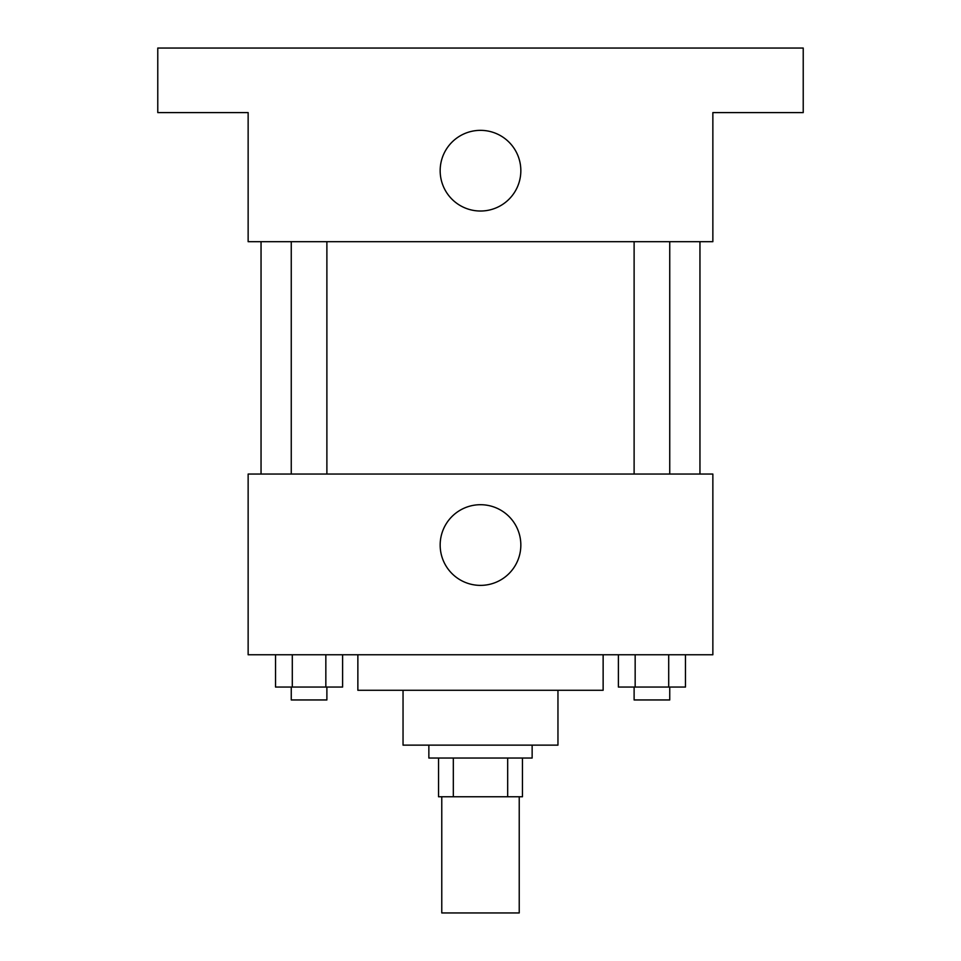 <?xml version="1.0" encoding="UTF-8"?>
<svg xmlns="http://www.w3.org/2000/svg" width="961" height="961" viewBox="0 0 961 961"><rect width="100%" height="100%" fill="white"/><g stroke="black" fill="none" stroke-linecap="round" stroke-linejoin="round"><path stroke-width="1.44" d="M441.772 796.765L441.772 912.95L519.228 912.95L519.228 796.765M507.672 758.037L507.672 796.765L438.54 796.765L438.54 758.037M507.672 796.765L522.46 796.765L522.46 758.037L522.46 796.765M532.142 745.135L532.142 758.037L428.858 758.037L428.858 745.135M453.328 758.037L453.328 796.765M557.957 690.274L557.957 745.135L403.043 745.135L403.043 690.274M603.136 654.765L603.136 690.274L357.864 690.274L357.864 654.765M712.858 654.765L248.142 654.765L248.142 474.049L712.858 474.049L712.858 654.765M520.838 545.043A40.338 40.338 0 0 1 460.331 579.976A40.338 40.338 0 0 1 460.331 510.111A40.338 40.338 0 0 1 520.838 545.043M699.956 241.679L699.956 474.049M634.116 474.049L634.116 241.679M326.884 241.679L326.884 474.049M712.858 241.679L248.142 241.679L248.142 112.593L157.772 112.593L157.772 48.05L803.228 48.05L803.228 112.593L712.858 112.593L712.858 241.679M520.838 170.686A40.338 40.338 0 0 1 460.331 205.618A40.338 40.338 0 0 1 460.331 135.753A40.338 40.338 0 0 1 520.838 170.686M685.469 654.765L685.469 687.043L618.391 687.043L618.391 654.765M668.7 654.765L668.7 687.043M635.161 654.765L635.161 687.043M669.745 687.043L669.745 699.956L634.116 699.956L634.116 687.043M342.609 654.765L342.609 687.043L275.531 687.043L275.531 654.765M325.839 654.765L325.839 687.043M292.3 654.765L292.3 687.043M326.884 687.043L326.884 699.956L291.255 699.956L291.255 687.043M261.044 241.679L261.044 474.049M669.745 474.049L669.745 241.679M291.255 241.679L291.255 474.049"/></g></svg>
